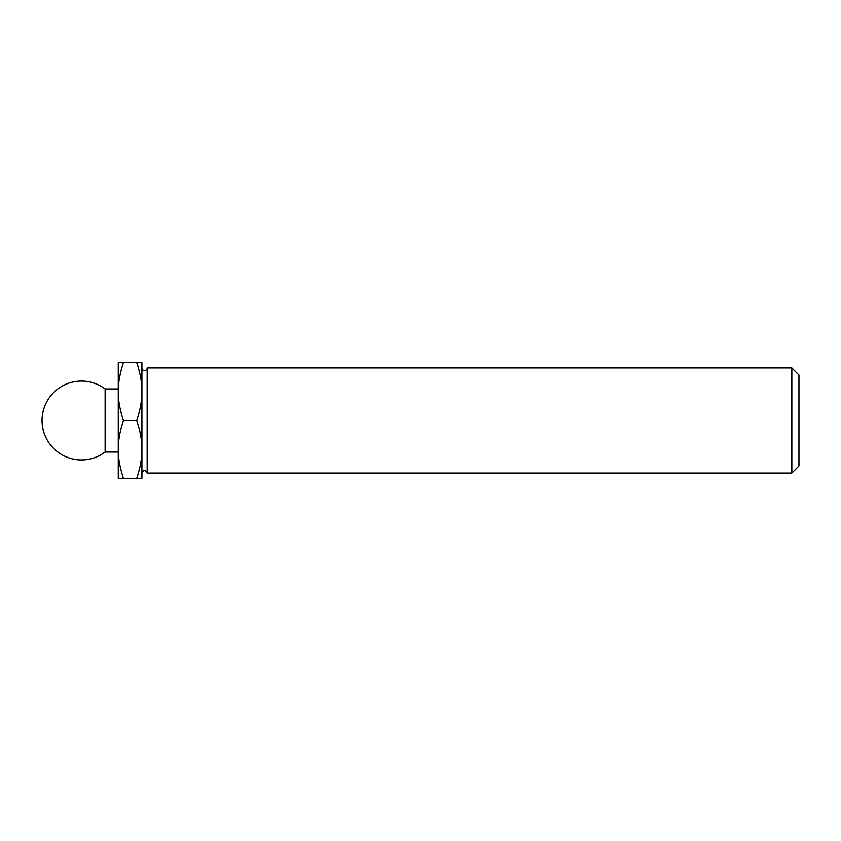 <?xml version="1.0" encoding="UTF-8"?>
<svg xmlns="http://www.w3.org/2000/svg" width="841" height="841" viewBox="0 0 841 841"><rect width="100%" height="100%" fill="white"/><g stroke="black" fill="none" stroke-linecap="round" stroke-linejoin="round"><path stroke-width="1.26" d="M141.919 391.591L141.919 362.681L136.757 362.681C140.3 373.383 142.013 383.012 141.919 391.591C142.013 400.169 140.3 409.798 136.757 420.5C140.3 431.202 142.013 440.831 141.919 449.409L141.919 367.938A2.628 2.628 0 0 0 144.547 370.566A2.628 2.628 0 0 0 147.175 367.938L791.833 367.938L798.95 375.044L798.95 465.956L791.833 473.062L791.833 367.938M791.833 473.062L147.175 473.062L147.175 367.938M147.175 473.062C145.419 469.667 143.674 469.667 141.919 473.062L141.919 449.409C142.013 457.988 140.3 467.617 136.757 478.319L141.919 478.319L141.919 449.409M136.757 362.681L118.266 362.681L118.266 391.591C118.171 383.012 119.885 373.383 123.427 362.681M136.757 420.5L123.427 420.5C119.885 409.798 118.171 400.169 118.266 391.591L118.266 388.963L105.125 388.963A39.422 39.422 0 0 0 42.05 420.5A39.422 39.422 0 0 0 105.125 452.038L105.125 388.963M136.757 478.319L123.427 478.319C119.885 467.617 118.171 457.988 118.266 449.409C118.171 440.831 119.885 431.202 123.427 420.5M105.125 452.038L118.266 452.038L118.266 449.409L118.266 478.319L123.427 478.319M118.266 449.409L118.266 391.591"/></g></svg>
